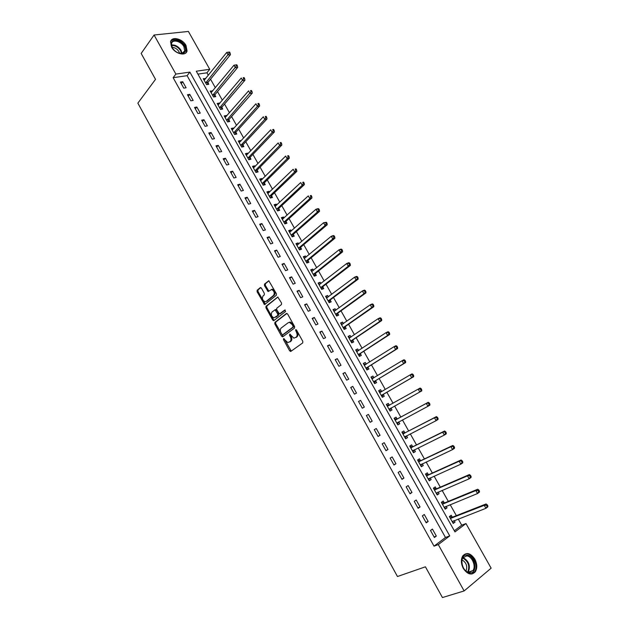 <?xml version="1.0" encoding="UTF-8"?>
<svg xmlns="http://www.w3.org/2000/svg" width="629" height="629" viewBox="0 0 629 629"><rect width="100%" height="100%" fill="white"/><g stroke="black" fill="none" stroke-linecap="round" stroke-linejoin="round"><path stroke-width="0.94" d="M283.545 338.614L283.498 339.676L289.623 350.785L290.85 351.375L302.714 342.915L302.793 341.366L296.534 330.068L295.654 329.667L296.408 332.206C297.423 334.361 297.344 336.012 296.173 337.152L293.877 338.182L289.835 334.109L289.497 335.249L290.299 336.696C291.298 338.834 291.227 340.462 290.079 341.586L287.838 342.601L283.545 338.614M284.198 338.748L291.258 351.084M296.306 329.777L297.265 331.845L296.408 332.206M290.197 334.298L291.156 336.334L290.299 336.696M186.011 45.461L187.049 50.918C185.94 56.555 175.129 53.976 171.607 47.136L170.561 41.742C171.686 36.002 182.528 38.684 186.011 45.461M474.809 559.102C477.238 563.946 477.403 568.176 475.296 571.792C471.506 575.59 467.512 574.474 463.321 568.443C460.923 563.631 460.75 559.44 462.795 555.863C466.6 551.979 470.602 553.056 474.809 559.102M261.452 288.161L260.257 287.65L257.159 290.244L257.112 291.785L264.581 304.578L276.343 295.3L276.398 293.735L268.795 280.746L264.51 284.08L264.463 285.645L268.127 291.526L271.657 289.529C274.22 291.007 274.857 292.972 273.568 295.426L266.106 301.472L264.982 301.771C262.45 300.324 261.813 298.382 263.056 295.945L264.282 294.93L264.329 293.389L261.452 288.161M464.131 590.938L442.439 597.55L425.416 566.815L397.465 576.518L137.861 103.156L155.512 79.356L141.163 53.441L154.074 35.004L188.401 31.45L209.748 69.292L196.279 71.203L454.971 531.914L465.971 523.556L491.139 568.176L464.131 590.938L438.287 544.596L449.735 535.892L189.872 72.107L175.876 74.088L154.074 35.004M434.018 546.161L445.474 537.481L187.096 75.677L173.132 77.689L434.018 546.161L438.287 544.596M173.132 77.689L175.876 74.088M274.881 322.394L274.818 323.919L281.588 336.201L282.798 336.774L294.506 328.086L294.576 326.537L287.657 314.052L286.423 313.494L274.881 322.394L275.738 322.048L275.675 323.573L283.184 336.491M272.672 320.027L265.941 307.809L265.996 306.276L277.798 297.03L281.525 302.981L281.462 304.546L276.776 308.241L276.713 309.79L279.449 313.95L284.772 310.026L285.59 311.497L273.874 320.578L272.672 320.027L273.536 319.681L266.806 307.479L265.941 307.809M436.329 536.073L432.414 529.06L430.488 530.475L434.411 537.512L436.329 536.073L434.081 536.93M428.176 521.48L424.284 514.491L422.342 515.874L426.242 522.88L428.176 521.48L425.959 522.361M420.07 506.95L416.186 499.992L414.236 501.337L418.12 508.311L420.07 506.95L417.876 507.87M411.995 492.483L408.135 485.564L406.161 486.87L410.029 493.804L411.995 492.483L409.825 493.443M403.96 478.087L400.115 471.2L398.133 472.473L401.986 479.377L403.96 478.087L401.821 479.078M395.963 463.754L392.134 456.906L390.137 458.14L393.974 465.012L395.963 463.754L393.848 464.784M387.999 449.491L384.193 442.674L382.18 443.87L385.994 450.71L387.999 449.491L385.907 450.553M380.073 435.299L376.284 428.506L374.263 429.67L378.06 436.479L380.073 435.299L378.005 436.392M372.187 421.163L368.413 414.401L366.377 415.533L370.159 422.311L372.187 421.163L370.143 422.295M364.333 407.097L360.582 400.366L358.53 401.459L362.288 408.205L364.333 407.097M356.517 393.094L352.783 386.395L350.715 387.456L354.457 394.171L356.517 393.094M348.741 379.153L345.014 372.486L342.939 373.508L346.665 380.191L348.741 379.153M340.989 365.276L337.286 358.64L335.194 359.631L338.905 366.282L340.989 365.276M333.284 351.462L329.596 344.849L327.489 345.808L331.184 352.437L333.284 351.462M325.61 337.71L321.938 331.129L319.823 332.057L323.495 338.654L325.61 337.71M317.967 324.021L314.311 317.472L312.181 318.368L315.844 324.934L317.967 324.021M310.356 310.396L306.724 303.878L304.578 304.735L308.226 311.269L310.356 310.396M302.785 296.825L299.168 290.339L297.014 291.164L300.638 297.674L302.785 296.825M295.253 283.325L291.644 276.862L289.482 277.656L293.09 284.135L295.253 283.325M287.744 269.88L284.159 263.449L281.981 264.211L285.574 270.659L287.744 269.88M280.275 256.498L276.697 250.09L274.511 250.822L278.097 257.245L280.275 256.498M272.837 243.171L269.283 236.795L267.081 237.495L270.643 243.887L272.837 243.171M265.43 229.907L261.892 223.554L259.683 224.231L263.229 230.591L265.43 229.907M258.063 216.698L254.533 210.377L252.315 211.022L255.846 217.351L258.063 216.698M250.719 203.552L247.213 197.262L244.98 197.868L248.494 204.173L250.719 203.552M243.415 190.461L239.924 184.195L237.676 184.777L241.174 191.051L243.415 190.461M236.142 177.425L232.659 171.19L230.411 171.741L233.894 177.991L236.142 177.425M228.901 164.452L225.434 158.249L223.169 158.767L226.637 164.987L228.901 164.452M221.691 151.534L218.239 145.354L215.959 145.849L219.419 152.037L221.691 151.534M214.513 138.671L211.077 132.522L208.789 132.986L212.225 139.151L214.513 138.671M207.366 125.871L203.945 119.738L201.65 120.178L205.07 126.319L207.366 125.871M200.25 113.118L196.846 107.016L194.534 107.425L197.946 113.535L200.25 113.118M193.166 100.428L189.769 94.35L187.45 94.727L190.846 100.813L193.166 100.428M186.105 87.785L182.732 81.739L180.405 82.085L183.786 88.146L186.105 87.785M454.335 530.766L461.717 525.176L458.266 519.051M456.347 515.646L450.183 504.694M448.312 501.376L442.132 490.4M440.308 487.161L434.12 476.177M432.343 473.016L426.147 462.016M424.41 458.934L418.206 447.919M416.516 444.923L410.305 433.892M408.653 430.967L402.434 419.92M400.83 417.074L394.603 406.019M393.046 403.244L386.843 392.229M385.255 389.414L379.114 378.516M377.502 375.647L371.424 364.859M369.781 361.942L363.766 351.265M362.1 348.301L356.148 337.734M354.449 334.714L348.56 324.265M346.831 321.199L341.004 310.852M339.251 307.73L333.488 297.493M331.703 294.333L325.995 284.198M324.187 280.99L318.541 270.965M316.709 267.71L311.119 257.788M309.256 254.486L303.728 244.665M301.841 241.316L296.377 231.606M294.458 228.209L289.049 218.601M287.115 215.157L281.753 205.652M279.795 202.161L274.496 192.757M272.506 189.227L267.262 179.918M265.249 176.348L260.068 167.141M258.032 163.524L252.897 154.412M250.837 150.748L245.766 141.745M243.675 138.034L238.658 129.126M236.551 125.375L231.582 116.562M229.451 112.772L224.537 104.052M222.383 100.223L217.524 91.598M215.346 87.73L210.542 79.199M208.333 75.283L206.941 72.807L197.907 74.112M452.243 517.093L451.205 515.237L449.365 516.59L453.218 523.446L455.05 522.078L454.232 520.615M444.255 502.878L443.217 501.03L441.361 502.351L445.198 509.175L447.046 507.839L446.189 506.321M436.298 488.725L435.26 486.893L433.397 488.175L437.21 494.968L439.073 493.671L438.185 492.09M428.373 474.643L427.343 472.819L425.463 474.062L429.269 480.831L431.14 479.565L430.22 477.93M420.486 460.625L419.464 458.8L417.57 460.019L421.351 466.749L423.246 465.523L422.287 463.825M412.64 446.669L411.618 444.852L409.715 446.032L413.481 452.738L415.384 451.543L414.393 449.79M404.824 432.776L403.81 430.967L401.892 432.115L405.642 438.79L407.553 437.627L406.538 435.818L405.186 437.973M397.048 418.938L396.034 417.145L394.1 418.261L397.835 424.905L399.761 423.773L398.755 421.973M389.304 405.17L388.297 403.386L386.348 404.463L390.066 411.075L392.009 409.982L391.002 408.19M381.591 391.466L380.592 389.681L378.627 390.735L382.33 397.316L384.288 396.254L383.281 394.469M373.917 377.817L372.918 376.048L370.945 377.062L374.632 383.611L376.598 382.581L375.599 380.812M366.243 364.167L365.284 362.469L363.295 363.452L366.966 369.978L368.948 368.979L367.949 367.21M358.601 350.581L357.681 348.953L355.684 349.897L359.332 356.399L361.329 355.432L360.338 353.671M350.99 337.058L350.109 335.493L348.104 336.413L351.737 342.876L353.742 341.948L352.759 340.195M343.418 323.589L342.577 322.095L340.556 322.976L344.173 329.415L346.194 328.519L345.211 326.773M335.878 310.183L335.076 308.753L333.04 309.61L336.641 316.017L338.669 315.153L337.694 313.415M328.369 296.833L327.607 295.473L325.563 296.298L329.148 302.683L331.184 301.841L330.217 300.112M320.892 283.545L320.169 282.256L318.109 283.042L321.678 289.395L323.738 288.593L322.771 286.871M313.454 270.313L312.762 269.086L310.695 269.849L314.248 276.178L316.316 275.4L315.349 273.686M306.048 257.143L305.395 255.979L303.312 256.711L306.85 263.008L308.925 262.269L307.966 260.563M298.673 244.028L298.052 242.936L295.96 243.635L299.483 249.902L301.574 249.186L300.623 247.488M291.329 230.969L290.747 229.939L288.64 230.615L292.155 236.858L294.254 236.166L293.303 234.475M284.017 217.972L283.475 217.005L281.36 217.65L284.851 223.861L286.958 223.209L286.014 221.526M276.736 205.023L276.233 204.126L274.102 204.739L277.578 210.927L279.701 210.298L278.757 208.624M269.487 192.136L269.015 191.302L266.877 191.884L270.344 198.049L272.475 197.451L271.539 195.784M262.269 179.304L261.837 178.534L259.691 179.084L263.134 185.225L265.281 184.651L264.345 182.992M255.083 166.528L254.682 165.82L252.528 166.347L255.956 172.456L258.11 171.914L257.182 170.262M247.928 153.814L247.567 153.162L245.396 153.657L248.817 159.742L250.979 159.231L250.051 157.58M240.805 141.148L240.475 140.558L238.297 141.03L241.701 147.084L243.879 146.596L242.951 144.961M233.713 128.536L233.422 128.002L231.228 128.45L234.617 134.48L236.803 134.024L235.883 132.389M226.652 115.98L226.393 115.508L224.191 115.925L227.564 121.932L229.758 121.499L228.846 119.872M219.623 103.471L219.387 103.062L217.178 103.455L220.543 109.43L222.745 109.029L221.833 107.41M212.618 91.024L210.204 91.032L213.546 96.992L215.763 96.614L214.859 95.003M205.644 78.625L203.253 78.672L206.587 84.6L208.812 84.255L207.908 82.643M206.941 72.807L209.748 69.292M461.717 525.176L465.971 523.556M445.474 537.481L449.735 535.892M187.096 75.677L189.872 72.107M455.05 522.078L452.911 522.903M447.046 507.839L444.931 508.704M439.073 493.671L436.982 494.559M431.14 479.565L429.072 480.485M423.246 465.523L421.202 466.474M415.384 451.543L413.363 452.526M407.553 437.627L405.556 438.641M399.761 423.773L397.787 424.819M392.009 409.982L390.059 411.059M388.297 403.386L386.355 404.478M380.592 389.681L378.674 390.806M372.918 376.048L371.024 377.203M365.284 362.469L363.413 363.648M357.681 348.953L355.833 350.164M350.109 335.493L348.285 336.735M342.577 322.095L340.769 323.361M335.076 308.753L333.291 310.058M327.607 295.473L325.846 296.802M320.169 282.256L318.423 283.608M312.762 269.086L311.048 270.47M305.395 255.979L303.697 257.395M298.052 242.936L296.377 244.374M290.747 229.939L289.088 231.409M283.475 217.005L281.831 218.499M276.233 204.126L274.614 205.644M269.015 191.302L267.419 192.844M261.837 178.534L260.257 180.106M254.682 165.82L253.125 167.416M247.567 153.162L246.025 154.781M240.475 140.558L238.957 142.201M233.422 128.002L231.92 129.676M226.393 115.508L224.907 117.206M219.387 103.062L217.933 104.784M212.421 90.67L210.982 92.424M205.486 78.334L204.055 80.103M368.413 414.401L366.385 415.549M360.582 400.366L358.577 401.546M352.783 386.395L350.801 387.606M345.014 372.486L343.057 373.728M337.286 358.64L335.351 359.914M329.596 344.849L327.685 346.162M321.938 331.129L320.051 332.474M314.311 317.472L312.448 318.84M306.724 303.878L304.884 305.277M299.168 290.339L297.352 291.77M291.644 276.862L289.851 278.325M284.159 263.449L282.39 264.943M276.697 250.09L274.952 251.616M269.283 236.795L267.553 238.352M261.892 223.554L260.186 225.143M254.533 210.377L252.858 211.989M247.213 197.262L245.554 198.898M239.924 184.195L238.281 185.87M232.659 171.19L231.047 172.889M225.434 158.249L223.838 159.97M218.239 145.354L216.667 147.107M211.077 132.522L209.528 134.299M203.945 119.738L202.412 121.546M196.846 107.016L195.328 108.856M189.769 94.35L188.283 96.213M182.732 81.739L181.262 83.626M291.156 336.334C292.155 338.465 292.076 340.092 290.928 341.217L289.953 341.924M297.265 331.845C298.28 333.999 298.193 335.642 297.022 336.782L296.031 337.498M286.942 313.407L275.738 322.048M281.847 334.392L282.696 334.785L292.957 327.143L293.004 326.058L292.155 324.525L289.537 322.394L288.192 322.724L281.218 328C280.086 329.132 280.023 330.76 281.014 332.875L281.847 334.392M283.396 334.494L282.696 334.785M289.049 322.37L290.394 322.04L293.012 324.171L293.814 326.789L283.553 334.424M277.916 297.053L266.861 305.946L266.806 307.479M280.455 313.604L285.228 309.995M271.98 312.031C270.706 314.469 271.358 316.418 273.945 317.873L277.696 315.53L277.759 313.989L275.03 309.838L271.98 312.031M275.321 309.727L276.689 310.152L278.616 313.643L278.553 315.184L275.903 317.244M273.536 319.681L274.22 320.31M271.351 289.513L272.53 289.206C275.085 290.677 275.722 292.642 274.433 295.095L266.971 301.142M268.937 280.786L265.383 283.765L265.336 285.322L268.866 291.164M260.838 287.571L258.024 289.93L257.984 291.463L265.312 304.216M452.172 521.59L485.942 508.303L484.259 505.339L486.083 503.963L452.746 517.062L449.46 516.763M452.526 522.219L453.501 520.898M486.492 505.354L487.168 506.542L487.9 505.983L487.223 504.796L486.492 505.354L484.259 505.339L450.403 518.445M487.9 505.983L487.766 506.919L485.942 508.303L487.168 506.542M486.083 503.963L487.223 504.796M444.153 507.328L477.537 493.521L475.862 490.573L477.702 489.236L444.75 502.846L441.495 502.587M444.546 508.02L445.591 506.565M478.087 490.573L478.755 491.752L479.495 491.218L478.818 490.038L478.087 490.573L475.862 490.573L442.399 504.199M479.495 491.218L479.377 492.177L477.537 493.521L478.755 491.752M477.702 489.236L478.818 490.038M436.18 493.128L469.171 478.811L467.504 475.878L469.368 474.573L436.785 488.686L433.562 488.481M436.605 493.883L437.713 492.295M469.714 475.87L470.382 477.041L471.129 476.523L470.461 475.343L467.504 475.878L434.427 490.015M471.129 476.523L471.027 477.505L469.171 478.811L470.382 477.041M469.368 474.573L470.461 475.343M428.231 478.991L460.845 464.171L459.186 461.254L461.065 459.988L428.86 474.596L425.668 474.431M428.695 479.809L429.874 478.087M461.387 461.23L462.056 462.401L462.802 461.89L462.134 460.727L459.186 461.254L426.493 475.901M462.802 461.89L462.716 462.897L460.845 464.171L462.056 462.401M461.065 459.988L462.134 460.727M420.329 464.925L452.558 449.601L450.907 446.692L452.801 445.466L420.966 460.57L417.813 460.452M420.817 465.806L422.059 463.935M453.1 446.661L453.761 447.824L454.515 447.329L453.855 446.173L450.907 446.692L418.592 461.843M454.515 447.329L454.452 448.367L452.558 449.601L453.761 447.824M452.801 445.466L453.855 446.173M467.04 555.124C475.288 555.313 478.221 573.821 469.777 572.901C461.387 572.76 458.588 553.984 467.04 555.124M469.234 572.382L472.929 570.55C476.334 566.234 471.954 556.005 466.71 555.926L462.92 557.805C459.571 562.122 463.99 572.374 469.234 572.382M462.024 559.873C466.372 562.57 467.693 566.289 465.987 571.03M471.797 574.025L474.549 571.973C478.771 566.611 473.354 553.921 466.844 553.819M172.157 47.607C167.062 38.998 180.169 37.606 184.619 46.153C186.459 50.029 185.767 52.474 182.552 53.504C178.557 53.803 175.129 51.908 172.267 47.804L172.157 47.607M178.699 53.103L181.97 53.379L184.714 50.941L183.888 46.57C181.097 41.144 172.417 39.014 171.52 43.598L172.267 47.804M172.055 47.348C174.886 47.474 177.197 48.913 178.982 51.664L179.635 53.339M185.893 52.852L186.554 51.468L185.524 46.043C180.397 39.446 175.507 37.748 170.86 40.932M412.459 450.922L444.318 435.095L442.667 432.209L444.577 431.014L413.111 446.606L409.99 446.527M444.852 432.162L445.505 433.318L446.268 432.838L445.607 431.683L442.667 432.209L410.729 447.848M412.986 451.858L414.283 449.845M446.268 432.838L446.22 433.9L444.318 435.095L445.505 433.318M444.577 431.014L445.607 431.683M404.62 436.982L436.109 420.667L434.466 417.782L436.392 416.626L405.296 432.705L402.198 432.666M436.636 417.735L437.297 418.883L438.059 418.419L437.407 417.271L434.466 417.782L402.906 433.924M438.059 418.419L438.028 419.496L436.109 420.667L437.297 418.883M436.392 416.626L437.407 417.271M396.82 423.097L427.94 406.295L426.305 403.433L428.239 402.308L397.512 418.867L394.446 418.875M397.418 424.158L398.833 421.847L396.891 422.987M428.467 403.37L429.12 404.518L429.89 404.062L429.237 402.922L426.305 403.433L395.114 420.062M429.89 404.062L429.866 405.17L427.94 406.295L429.12 404.518M428.239 402.308L429.237 402.922M389.681 405.131L386.725 405.139M389.681 410.399L391.222 407.899M389.06 409.282L419.802 391.993L418.183 389.147L387.354 406.255M421.76 389.776L421.752 390.9L419.802 391.993L421.76 389.776L421.108 388.636L420.329 389.068L420.982 390.216M420.329 389.068L418.183 389.147L420.133 388.062L421.108 388.636M381.323 395.531L411.712 377.762L410.1 374.923L380.089 392.425L381.717 391.466L379.043 391.466M381.984 396.702L383.588 394.116L413.67 376.708L411.712 377.762L413.662 375.552L413.017 374.42L412.231 374.845L412.883 375.977M412.231 374.845L410.1 374.923L412.058 373.87L413.017 374.42M413.662 375.552L413.67 376.708M373.925 377.817L371.393 377.856M374.326 383.069L375.898 380.451L405.634 362.571L403.653 363.593L402.049 360.771L371.943 378.839M373.634 381.834L403.653 363.593L405.611 361.4L404.966 360.268L404.172 360.676L404.817 361.809M404.172 360.676L402.049 360.771L404.03 359.757L404.966 360.268M405.611 361.4L405.634 362.571M366.141 364.238L363.774 364.301M366.691 369.49L368.248 366.849L397.622 348.505L395.641 349.496L394.037 346.681L364.293 365.213M365.968 368.201L395.641 349.496L397.591 347.31L396.946 346.186L396.152 346.579L396.789 347.703M396.152 346.579L394.037 346.681L396.026 345.698L396.946 346.186M397.591 347.31L397.622 348.505M358.396 350.715L356.195 350.809M359.096 355.983L360.629 353.301L389.658 334.502L387.653 335.454L386.064 332.655L356.674 351.658M358.341 354.63L387.653 335.454L389.603 333.284L388.966 332.167L388.164 332.544L388.808 333.661M388.164 332.544L386.064 332.655L388.069 331.711L388.966 332.167M389.603 333.284L389.658 334.502M350.683 337.262L348.647 337.38M351.54 342.522L353.042 339.817L381.724 320.562L379.712 321.482L378.123 318.699L349.087 338.158M350.746 341.122L379.712 321.482L381.661 319.328L381.025 318.211L380.223 318.573L380.852 319.689M380.223 318.573L378.123 318.699L380.144 317.787L381.025 318.211M381.661 319.328L381.724 320.562M343.009 323.872L341.13 324.006M344.008 329.132L345.494 326.396L373.83 306.693L371.802 307.573L370.229 304.806L341.531 324.721M343.19 327.67L371.802 307.573L373.752 305.427L373.123 304.318L372.305 304.672L372.942 305.78M372.305 304.672L370.229 304.806L372.258 303.925L373.123 304.318M373.752 305.427L373.83 306.693M335.375 310.545L333.653 310.695M336.515 315.797L337.977 313.03L365.976 292.878L363.932 293.735L362.359 290.968L334.015 311.347M335.666 314.28L363.932 293.735L365.881 291.597L365.252 290.496L364.435 290.834L365.064 291.935M364.435 290.834L362.359 290.968L364.403 290.126L365.252 290.496M365.881 291.597L365.976 292.878M327.772 297.281L326.199 297.438M329.053 302.518L330.492 299.726L358.153 279.134L356.093 279.952L354.536 277.2L326.53 298.028M328.173 300.945L356.093 279.952L358.043 277.829L357.421 276.729L356.596 277.051L357.217 278.152M356.596 277.051L354.536 277.2L356.588 276.39L357.421 276.729M358.043 277.829L358.153 279.134M320.208 284.08L318.785 284.245M321.623 289.301L323.039 286.478L350.361 265.454L348.293 266.232L346.736 263.496L319.076 284.764M320.711 287.673L348.293 266.232L349.417 264.432L350.243 264.125L349.622 263.024L348.788 263.339L349.417 264.432M348.788 263.339L346.736 263.496L348.812 262.718L349.622 263.024M350.243 264.125L350.361 265.454M312.676 270.934L311.402 271.107M314.225 276.139L315.616 273.285L342.608 251.828L340.533 252.583L338.984 249.855L311.662 271.563M313.289 274.456L340.533 252.583L341.641 250.774L342.475 250.476L341.854 249.391L341.02 249.689L341.641 250.774M341.02 249.689L338.984 249.855L341.067 249.108L341.854 249.391M342.475 250.476L342.608 251.828M305.183 257.859L304.051 258.024M306.873 263.001L308.234 260.154L334.895 238.265L332.804 238.989L331.263 236.276L304.271 258.417M305.891 261.302L332.804 238.989L333.913 237.18L334.746 236.897L334.133 235.812L333.291 236.095L333.913 237.18M333.291 236.095L331.263 236.276L333.354 235.561L334.133 235.812M334.746 236.897L334.895 238.265M297.721 244.838L296.731 244.996M299.585 249.87L300.882 247.079L327.214 224.765L325.107 225.457L323.573 222.76L296.919 245.334M298.531 248.203L325.107 225.457L326.207 223.649L327.056 223.374L326.435 222.296L325.594 222.572L326.207 223.649M325.594 222.572L323.573 222.76L326.435 222.296M327.056 223.374L327.214 224.765M290.299 231.881L289.442 232.03M292.312 236.803L293.554 234.067L319.571 211.328L317.448 211.989L315.923 209.3L289.592 232.305M291.203 235.16L317.448 211.989L318.541 210.18L319.39 209.921L318.785 208.844L317.936 209.103L318.541 210.18M317.936 209.103L315.923 209.3L318.046 208.647L318.785 208.844M319.39 209.921L319.571 211.328M282.901 218.978L282.185 219.12M285.071 223.79L286.266 221.101L311.953 197.954L309.822 198.575L308.304 195.902L282.303 219.332M283.899 222.179L309.822 198.575L310.915 196.767L311.764 196.523L311.158 195.454L310.309 195.698L310.915 196.767M310.309 195.698L311.158 195.454M311.764 196.523L311.953 197.954M275.549 206.139L274.959 206.265M277.861 210.841L279.009 208.199L304.381 184.635L302.234 185.233L300.717 182.567L275.046 206.414M276.634 209.245L302.234 185.233L303.32 183.416L304.177 183.181L303.571 182.119L302.714 182.355L303.32 183.416M302.714 182.355L303.571 182.119M304.177 183.181L304.381 184.635M268.221 193.355L267.765 193.465M270.682 197.954L271.783 195.352L296.833 171.379L294.679 171.945L293.169 169.287L267.82 193.551M269.401 196.374L294.679 171.945L295.756 170.129L296.621 169.909L296.015 168.847L295.15 169.067L295.756 170.129M295.15 169.067L296.015 168.847M296.621 169.909L296.833 171.379M263.527 185.123L264.589 182.559L289.324 158.186L287.154 158.712L285.652 156.071L260.618 180.751M262.199 183.558L287.154 158.712L288.231 156.896L289.096 156.692L288.499 155.63L287.626 155.843L288.231 156.896M287.626 155.843L288.499 155.63M289.096 156.692L289.324 158.186M256.404 172.346L257.418 169.822L281.847 145.04L279.669 145.543L278.175 142.917L253.456 167.998M255.028 170.797L279.669 145.543L280.738 143.727L281.611 143.53L281.014 142.476L280.141 142.681L280.738 143.727M280.141 142.681L281.014 142.476M281.611 143.53L281.847 145.04M249.312 159.624L250.287 157.14L274.401 131.964L272.215 132.436L270.729 129.818L246.324 155.308M247.889 158.091L272.215 132.436L273.277 130.62L274.15 130.431L273.56 129.385L272.679 129.574L273.277 130.62M272.679 129.574L273.56 129.385M274.15 130.431L274.401 131.964M242.244 146.966L243.187 144.513L266.995 118.944L264.793 119.384L263.315 116.774L239.217 142.665M240.773 145.441L264.793 119.384L265.847 117.56L266.727 117.387L266.138 116.349L265.257 116.522L265.847 117.56M265.257 116.522L266.138 116.349M266.727 117.387L266.995 118.944M235.207 134.354L236.111 131.941L259.62 105.979L257.403 106.387L255.932 103.793L232.148 130.085M233.697 132.845L257.403 106.387L258.456 104.571L259.337 104.406L258.747 103.368L257.866 103.533L258.456 104.571M257.866 103.533L258.747 103.368M259.337 104.406L259.62 105.979M228.193 121.806L229.066 119.416L252.276 93.068L250.051 93.454L248.581 90.867L225.103 117.552M226.644 120.296L251.097 91.63L251.985 91.48L251.396 90.45L250.507 90.6L251.097 91.63M250.507 90.6L251.396 90.45M251.985 91.48L252.276 93.068M221.211 109.312L222.053 106.954L244.964 80.221L242.723 80.575L241.261 78.004L218.09 105.074M219.631 107.811L243.761 78.751L244.657 78.609L244.076 77.587L243.179 77.721L243.761 78.751M243.179 77.721L244.076 77.587M244.657 78.609L244.964 80.221M214.261 96.866L215.071 94.539L237.683 67.429L235.435 67.751L233.98 65.196L211.108 92.644M212.641 95.372L236.465 65.927L237.369 65.801L236.787 64.779L235.883 64.905L236.465 65.927M233.98 65.196L235.883 64.905M237.369 65.801L237.683 67.429M207.334 84.483L208.12 82.179L230.434 54.692L228.178 54.982L226.723 52.435L204.158 80.276M205.683 82.989L229.208 53.158L230.112 53.04L229.53 52.026L228.626 52.144L229.208 53.158M226.723 52.435L228.626 52.144M230.112 53.04L230.434 54.692M284.355 339.306L283.498 339.676M296.456 330.382L295.606 330.752M290.354 334.887L289.497 335.249M290.928 341.217L290.079 341.586M297.022 336.782L296.173 337.152M290.472 350.416L289.623 350.785M282.445 335.839L281.588 336.201M275.675 323.573L274.818 323.919M293.814 326.789L292.957 327.143M293.861 325.704L293.004 326.058M293.012 324.171L292.155 324.525M266.861 305.946L265.996 306.276M280.731 313.494L279.866 313.84M278.553 315.184L277.696 315.53M278.616 313.643L277.759 313.989M276.689 310.152L275.824 310.49M275.478 309.61L274.897 309.838M274.433 295.095L273.568 295.426M268.229 290.567L267.364 290.889M265.336 285.322L264.463 285.645M265.383 283.765L264.51 284.08M264.675 303.603L263.81 303.941M257.984 291.463L257.112 291.785M258.024 289.93L257.159 290.244M452.746 517.062L450.907 518.422M452.385 517.109L450.545 518.461M444.75 502.846L442.895 504.167M444.389 502.893L442.541 504.214M436.785 488.686L434.914 489.975M436.432 488.741L434.568 490.03M428.766 478.583L428.302 478.889M428.86 474.596L426.981 475.854M428.506 474.651L426.627 475.909M420.974 464.446L420.4 464.823M420.966 460.57L419.071 461.788M420.62 460.632L418.725 461.851M463.054 557.616C468.888 560.926 470.657 565.73 468.369 572.028L468.243 572.209M467.724 572.036C470.02 566.037 468.361 561.375 462.763 558.057M171.403 44.974C175.208 44.651 178.432 46.444 181.066 50.351L182.017 53.371M181.514 53.441L180.609 50.729C178.149 47.049 175.106 45.304 171.465 45.492M413.292 450.333L412.522 450.812M413.111 446.606L411.209 447.793M405.823 436.188L404.691 436.872M405.296 432.705L403.37 433.861M404.958 432.776L403.032 433.931M397.512 418.867L395.578 419.983M397.174 418.945L395.24 420.062M391.065 408.079L389.123 409.172M389.43 405.17L387.48 406.255M383.344 394.359L381.394 395.421M383.588 394.116L381.63 395.177M375.662 380.694L373.697 381.724M375.898 380.451L373.933 381.473M373.249 378.226L372.069 378.831M368.012 367.1L366.031 368.091M368.248 366.849L366.267 367.839M365.221 364.812L364.419 365.213M360.401 353.561L358.404 354.52M360.629 353.301L358.632 354.261M357.406 351.359L356.792 351.65M352.814 340.077L350.809 341.004M353.042 339.817L351.037 340.745M349.7 337.93L349.205 338.158M345.266 326.655L343.253 327.552M345.494 326.396L343.473 327.292M342.074 324.533L341.657 324.713M337.757 313.297L335.721 314.162M337.977 313.03L335.941 313.895M330.272 299.994L328.228 300.827M330.492 299.726L328.448 300.56M322.826 286.753L320.766 287.555M323.039 286.478L320.987 287.28M315.412 273.568L313.344 274.338M315.616 273.285L313.557 274.055M308.021 260.437L305.946 261.177M308.234 260.154L306.158 260.893M300.678 247.37L298.586 248.078M300.882 247.079L298.791 247.795M293.358 234.358L291.251 235.034M293.554 234.067L291.455 234.743M286.069 221.4L283.954 222.053M286.266 221.101L284.159 221.754M278.812 208.498L276.689 209.119M279.009 208.199L276.886 208.82M271.586 195.65L269.456 196.248M271.783 195.352L269.644 195.949M264.392 182.866L262.246 183.432M264.589 182.559L262.442 183.125M257.23 170.129L255.075 170.663M257.418 169.822L255.264 170.357M250.098 157.447L247.936 157.958M250.287 157.14L248.117 157.651M242.998 144.827L240.821 145.307M243.187 144.513L241.009 144.992M235.93 132.255L233.744 132.711M236.111 131.941L233.925 132.389M228.893 119.738L226.692 120.163M229.066 119.416L226.872 119.84M221.88 107.276L219.67 107.669M222.053 106.954L219.851 107.347M214.898 94.869L212.681 95.238M215.071 94.539L212.854 94.908M207.947 82.509L205.722 82.847M208.12 82.179L205.895 82.517M475.296 571.792L474.486 572.052M291.148 351.163L290.464 351.469M283.026 336.601L282.405 336.869M290.394 322.04L289.537 322.394M275.895 309.499L275.03 309.838M274.047 320.444L273.466 320.68M272.53 289.206L271.657 289.529M268.677 291.321L268.127 291.526M265.123 304.373L264.581 304.578M452.503 517.109L450.663 518.469M444.483 502.893L442.627 504.222M436.502 488.741L434.639 490.03M428.561 474.659L426.682 475.909M420.652 460.632L418.765 461.851M472.929 570.55L468.228 572.201M183.236 52.907L184.714 50.941M181.97 53.379L182.552 53.504"/></g></svg>
